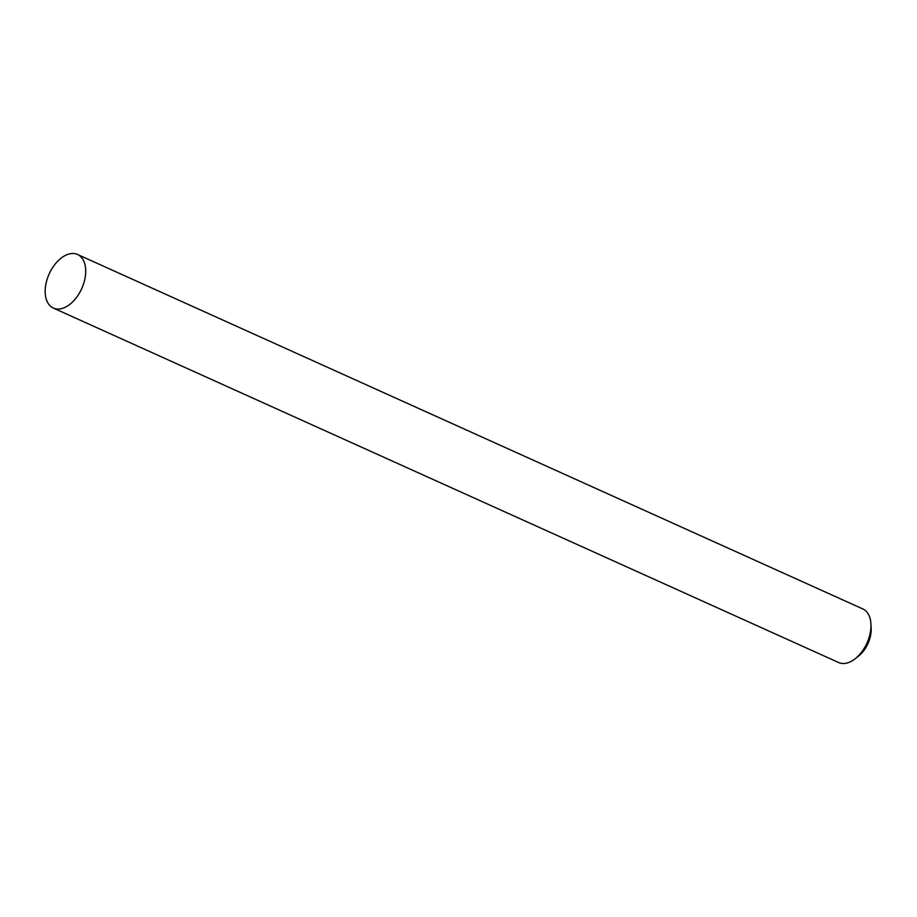 <?xml version="1.0" encoding="UTF-8"?>
<svg xmlns="http://www.w3.org/2000/svg" width="917" height="917" viewBox="0 0 917 917"><rect width="100%" height="100%" fill="white"/><g stroke="black" fill="none" stroke-linecap="round" stroke-linejoin="round"><path stroke-width="1.38" d="M870.944 624.076L871.15 628.328A23.521 14.282 114.3 0 1 858.679 655.964L855.343 658.612A29.401 17.859 -65.7 0 0 870.944 624.076A29.401 17.859 -65.7 0 0 862.794 608.934L77.555 254.479A29.401 17.859 114.3 0 1 84.009 282.47A29.401 17.859 114.3 0 1 61.611 308.605A29.401 17.859 114.3 0 1 53.358 308.066A29.401 17.859 114.3 0 1 46.893 280.063A29.401 17.859 114.3 0 1 69.291 253.94A29.401 17.859 114.3 0 1 77.555 254.479M53.358 308.066L838.608 662.521A29.401 17.859 -65.7 0 0 846.861 663.06A29.401 17.859 -65.7 0 0 855.343 658.612"/></g></svg>
